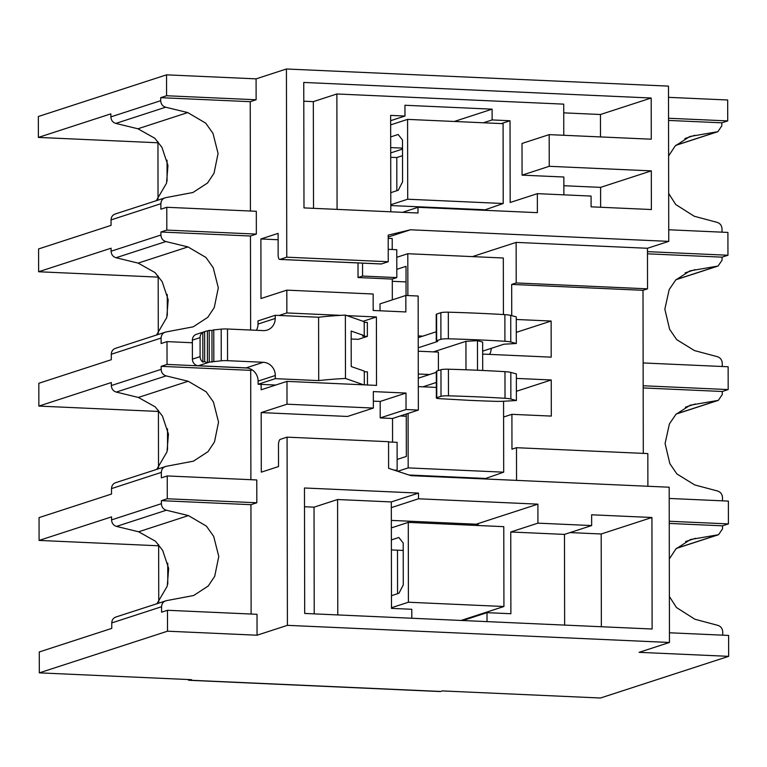 <?xml version="1.0" encoding="UTF-8"?>
<svg xmlns="http://www.w3.org/2000/svg" width="767" height="767" viewBox="0 0 767 767"><rect width="100%" height="100%" fill="white"/><g stroke="black" fill="none" stroke-linecap="round" stroke-linejoin="round"><path stroke-width="1.15" d="M537.926 523.152L537.897 504.149L418.504 498.79L418.494 493.095L304.47 487.985L304.691 613.447L652.123 629.017L651.931 517.495L591.635 514.791L591.654 525.558L537.926 523.152L510.745 531.991L510.889 613.734L487.016 612.66L462.798 620.532M418.494 493.095L391.314 501.925L337.585 499.518L314.029 507.169L304.509 506.747M487.026 621.615L487.016 612.66M564.637 625.095L564.474 534.398L510.745 531.991M337.787 614.923L337.585 499.518M418.504 498.79L391.323 507.629L391.314 501.925M391.323 507.629L391.496 608.375L411.793 609.286L411.812 618.25M537.897 504.149L476.173 524.206M397.555 593.706L397.479 550.188M591.654 525.558L564.474 534.398M287.404 625.345L287.069 437.142L388.553 441.696L388.601 468.311L410.891 475.645L669.188 487.218L669.457 642.468L639.103 652.333L728.65 656.341L600.465 698.008L442.271 690.914L440.622 691.451A12.771 4.497 -87.4 0 1 440.028 691.537L189.305 680.3A12.771 4.497 -87.4 0 0 189.9 680.214L191.549 679.677L39.318 672.86L167.513 631.193L257.05 635.21L287.404 625.345L669.457 642.468M651.931 517.495L601.194 533.985L570.044 532.586M601.357 626.744L601.194 533.985M314.221 613.868L314.029 507.169M287.069 437.142L280.281 439.357A5.11 1.802 -87.4 0 0 278.479 445.013L278.517 466.557L261.298 472.156L261.192 412.588L287.011 404.199L373.356 408.063L347.537 416.462L261.192 412.588M39.318 672.86L39.28 651.95L111.761 628.394L111.752 622.919L161.578 606.726L161.588 612.2L167.474 610.283L257.012 614.3L257.05 635.21M158.644 545.788L39.088 540.428L39.05 517.61L111.522 494.053L111.512 488.589L161.338 472.395L161.348 477.86L167.235 475.943L256.782 479.96L256.82 502.768L250.934 504.686L251.125 614.031M252.161 369.876L250.704 370.356L250.886 479.701M158.175 277.117L38.618 271.758L38.58 248.939L111.052 225.383L111.042 219.918L160.869 203.725L160.878 209.19L166.765 207.282L256.312 211.289L256.351 234.098L250.464 236.015L250.627 330.04M157.944 142.777L38.388 137.418L38.35 116.507L166.535 74.84L256.082 78.857L256.12 99.768L250.234 101.685L250.425 211.03M38.35 116.507L166.535 74.84L256.082 78.857L286.427 68.992L286.762 257.185L279.965 259.399A5.11 1.802 -87.4 0 1 279.725 259.428A5.11 1.802 -87.4 0 1 278.143 254.912L278.105 233.369L260.895 238.968L278.114 239.735M279.102 315.467L286.858 312.946L286.82 290.137L261.001 298.526L260.895 238.968M287.011 404.199L286.973 381.381L261.154 389.78L261.144 384.392M256.082 78.857L286.427 68.992L668.488 86.115L668.757 241.365L410.46 229.784L388.198 235.124L388.246 261.739L381.448 263.944L279.965 259.399M286.762 257.185L388.246 261.739M549.239 166.305L549.182 134.628L651.269 139.201L651.193 98.013L303.761 82.443L303.981 207.905L418.005 213.015L417.996 207.311L537.379 212.66L537.351 193.658L591.079 196.064L591.098 206.831L651.384 209.535L651.317 170.878L549.239 166.305L522.068 175.144L522.011 143.458L549.182 134.628M286.82 290.137L373.155 294.01L373.184 310.482L405.858 311.948L405.829 295.468L418.149 296.024L418.351 410.086L406.031 409.53L406.002 393.059L373.328 391.592L373.356 408.063M286.973 381.381L376.52 385.398L376.396 316.963L363.079 321.296M286.858 312.946L340.538 315.352M346.943 315.64L376.396 316.963M313.511 208.336L313.329 101.637L303.799 101.206M600.503 136.929L600.465 114.504L651.193 98.013M600.465 114.504L563.735 112.854M563.774 135.28L563.726 104.139L336.876 93.977L313.329 101.637M537.351 193.658L510.17 202.488L510.026 120.745L492.126 119.94L492.107 109.173L404.947 105.261L404.966 116.038L390.643 115.395L390.806 211.797M336.876 93.977L337.077 209.391M563.879 194.847L563.85 177.014L522.068 175.144M651.317 170.878L600.59 187.369L563.87 185.729M600.628 207.263L600.59 187.369M396.846 190.705L396.788 157.551L390.71 157.283M510.026 120.745L501.311 123.583M402.531 155.682L396.788 157.551M404.966 116.038L390.652 120.687M492.107 109.173L454.256 121.474M492.126 119.94L483.402 122.778M402.522 149.066L390.7 152.911M417.996 207.311L402.57 212.325M358.007 262.937L358.036 277.539L392.282 279.073L392.32 299.859M380.02 310.788L380.01 303.866L405.829 295.468M392.234 249.515L392.215 238.518L388.198 238.336M392.57 442.147L392.531 418.475L380.211 417.919L380.183 401.448L373.347 401.141M395.791 470.67L397.153 470.229L397.105 442.348L388.553 441.965M418.351 410.086L392.531 418.475M392.282 279.073L396.817 277.596L396.769 249.716L388.217 249.333M418.245 351.2L438.369 352.101L438.408 370.547M429.597 374.517L418.283 374.008M394.008 470.085L397.153 470.229M362.542 263.139L362.561 276.062L396.817 277.596M358.036 277.539L362.561 276.062M647.885 486.268L647.827 453.585L516.488 447.698L516.546 480.382M643.292 453.383L643.005 290.31L647.54 288.833L647.463 248.278L516.133 242.391L516.21 282.946L647.54 288.833M668.757 241.365L647.463 248.278M511.733 315.659L511.675 284.423L643.005 290.31M516.488 447.698L511.963 449.174L511.905 414.324L551.3 416.088L551.243 379.972L516.364 378.409M482.673 354.086L551.195 357.154L551.137 321.037L516.268 319.475M511.905 414.324L503.593 417.018M472.405 256.609L516.133 242.391M410.46 229.784L388.198 237.022M511.675 284.423L516.21 282.946M551.137 321.037L516.287 332.36M551.243 379.972L516.392 391.295M727.682 99.988L668.508 97.342L727.682 99.988L727.72 120.908L721.824 122.816L668.546 120.429M187.848 679.514A12.771 4.497 -87.4 0 0 189.305 680.3M116.085 348.18C113.094 348.947 111.493 350.97 111.282 354.249L111.292 359.723L38.82 383.279L38.858 406.088L111.33 382.532L111.33 385.552L161.156 369.358L161.156 366.338L167.043 364.421L247.549 368.035M158.414 411.448L38.858 406.088M167.043 364.421L167.005 341.612L161.118 343.53L161.108 338.055C161.319 334.767 162.92 332.744 165.912 331.986L193.188 326.838L207.761 317.356L214.252 307.596L218.307 287.798L213.207 267.693L205.959 257.482L187.973 246.916L165.873 241.547C162.805 240.57 161.156 238.393 160.926 235.028L160.917 231.998L250.464 236.015M160.917 231.998L166.813 230.09L256.351 234.098M38.618 271.758L111.09 248.201L111.1 251.221L160.926 235.028M115.338 348.371L165.912 331.986M160.869 203.725C161.08 200.436 162.681 198.413 165.682 197.656L192.958 192.498L207.521 183.016L214.012 173.265L218.077 153.467L212.977 133.353L205.719 123.151L187.742 112.576L165.643 107.217C162.575 106.239 160.926 104.063 160.696 100.688L160.686 97.668L166.573 95.75L256.12 99.768M156.315 200.638L166.544 183.169L167.954 165.404L161.962 147.389L154.8 138.242L137.916 128.779L115.817 123.41C112.749 122.432 111.1 120.256 110.87 116.881L110.86 113.861L38.388 137.418M166.535 74.84L166.573 95.75M166.765 207.282L166.813 230.09M161.578 606.726C161.789 603.437 163.39 601.414 166.381 600.657L193.658 595.508L208.231 586.017L214.722 576.266L218.777 556.468L213.677 536.363L206.419 526.152L188.442 515.587L166.343 510.218C163.275 509.24 161.626 507.064 161.396 503.689L161.386 500.669L167.283 498.761L256.82 502.768M157.024 603.648L167.244 586.17L168.654 568.405L162.671 550.39L155.5 541.253L138.616 531.78L116.517 526.411C113.449 525.433 111.8 523.267 111.57 519.892L111.56 516.872L39.088 540.428M167.235 475.943L167.283 498.761M167.474 610.283L167.513 631.193M160.686 97.668L250.234 101.685M115.108 214.031L165.682 197.656M167.005 341.612L192.373 342.753M161.386 500.669L250.934 504.686M115.807 617.042L166.381 600.657M111.042 219.918C111.253 216.63 112.854 214.607 115.855 213.849M156.554 334.978L166.775 317.5L168.184 299.734L162.201 281.729L155.03 272.582L138.146 263.11L116.047 257.741C112.979 256.763 111.33 254.596 111.1 251.221M156.784 469.308L167.014 451.84L168.424 434.074L162.431 416.059L155.27 406.913L138.386 397.45L116.287 392.081C113.219 391.103 111.57 388.927 111.33 385.552M111.512 488.589C111.723 485.3 113.324 483.277 116.325 482.52M111.752 622.919C111.963 619.64 113.564 617.617 116.555 616.85M157.944 141.636L158.04 198.826M167.072 181.117L167.043 160.169M167.311 315.448L167.273 294.499M158.175 275.976L158.28 333.166M161.156 366.338L250.704 370.356M161.338 472.395C161.549 469.107 163.15 467.084 166.151 466.326L193.428 461.168L207.991 451.686L214.482 441.936L218.547 422.138L213.447 402.023L206.189 391.822L188.203 381.247L166.113 375.888C163.045 374.91 161.396 372.733 161.156 369.358M115.577 482.702L166.151 466.326M167.542 449.788L167.513 428.83M158.414 410.307L158.51 467.496M167.781 584.118L167.743 563.17M158.644 544.647L158.75 601.836M669.438 632.775L728.612 635.431L728.65 656.341M669.246 521.253L728.42 523.909L722.533 525.826L669.246 523.43M669.207 498.445L728.382 501.1L728.42 523.909M643.177 385.763L728.18 389.569L722.293 391.486L643.177 387.939M643.13 362.954L728.142 366.76L728.18 389.569M647.473 251.634L727.95 255.238L722.063 257.156L647.473 253.81M668.738 229.774L727.912 232.43L727.95 255.238M668.536 118.252L727.72 120.908M669.313 558.932L675.88 548.999L690.444 539.527L718.564 534.704L722.533 528.846L722.533 525.826M722.725 635.172L722.715 631.874C722.495 628.566 720.884 626.399 717.883 625.373L694.921 619.247L676.456 607.531L669.37 596.467M668.603 155.922L675.181 145.998L689.744 136.516L717.854 131.694L721.833 125.836L721.824 122.816M722.255 366.501L722.246 363.203C722.025 359.905 720.414 357.738 717.413 356.703L694.461 350.577L676.695 339.637L669.62 329.311L664.845 309.168L669.179 289.552L675.737 279.984L689.974 270.856L718.094 266.034L722.063 260.176L722.063 257.156M722.015 232.161L722.015 228.873C721.795 225.565 720.184 223.398 717.183 222.372L694.221 216.246L675.756 204.53L668.671 193.457M722.485 500.832L722.485 497.543C722.255 494.236 720.654 492.069 717.653 491.043L694.691 484.917L676.925 473.977L669.85 463.642L665.085 443.508L669.409 423.883L675.967 414.324L690.214 405.187L718.324 400.364L722.303 394.506L722.293 391.486M406.031 409.53L380.211 417.919M406.002 393.059L380.183 401.448M367.451 384.996L367.431 371.87L364.306 371.727M351.181 339.004L358.314 339.33L367.374 336.387L367.345 322.437L364.22 322.303M367.374 336.387L362.59 336.167L364.248 335.63L351.161 331.056L351.228 366.54L364.306 371.113L364.325 384.852M256.427 330.299A12.771 11.85 -108 0 0 258 324.058L258 320.894L275.209 315.295L318.593 317.241A82.999 10.182 179.9 0 1 345.361 315.093L364.22 321.689L364.248 335.63M275.708 385.044L258.105 384.257L275.324 378.658L275.315 375.494A12.771 11.85 -108 0 0 263.349 362.283L227.55 360.682A6.385 0.786 179.9 0 0 221.251 360.816L209.707 362.062A6.385 5.925 -108 0 1 209.257 362.024L207.445 362.609A6.385 5.925 -108 0 1 204.684 361.506L202.871 362.101A6.385 5.925 -108 0 1 200.101 356.636L192.402 359.138L192.373 340.126A6.385 5.925 -108 0 1 196.362 334.326L205.882 331.229A6.385 5.925 -108 0 1 207.387 330.96L207.445 362.609M363.654 384.823L345.476 378.457A82.999 10.182 179.9 0 0 318.708 380.605L275.324 378.658M258.105 384.257L258.105 381.094L275.315 375.494M192.402 359.138A6.385 5.925 -108 0 0 198.385 365.744L246.14 367.882A12.771 11.85 -108 0 1 258.105 381.094M213.82 361.573L213.763 329.887L221.193 329.139A6.385 0.786 179.9 0 1 227.492 328.995L263.302 330.606A12.771 11.85 -108 0 0 267.223 330.078A12.771 11.85 -108 0 0 275.219 318.468L275.209 315.295M318.593 317.241L318.708 380.605M213.763 329.887L211.951 330.481L212.008 362.158M211.951 330.481L209.65 330.376A6.385 5.925 -108 0 0 209.199 330.376L209.257 362.024M205.882 331.229A6.385 5.925 -108 0 0 204.626 331.814L202.814 332.408A6.385 5.925 -108 0 0 200.072 337.624L200.101 356.636M209.199 330.376L207.387 330.96M204.626 331.814L204.684 361.506M202.814 332.408L202.871 362.101M345.361 315.093L345.476 378.457M482.664 351.123L503.957 344.201L516.306 343.501L516.258 316.886L510.726 315.381A12.771 1.563 179.9 0 0 504.868 314.643A255.392 31.322 179.9 0 0 448.321 312.188A6.385 0.786 179.9 0 0 440.872 312.687L436.615 314.067A6.385 0.786 179.9 0 0 436.202 314.345L436.25 340.96A6.385 0.786 179.9 0 0 437.689 341.449L418.236 347.777M516.306 343.501L510.774 341.996A12.771 1.563 179.9 0 0 504.916 341.257A255.392 31.322 179.9 0 0 448.369 338.803A6.385 0.786 179.9 0 0 440.92 339.302L436.663 340.682A6.385 0.786 179.9 0 0 436.25 340.96M436.759 397.709A6.385 0.786 179.9 0 0 436.346 397.987A6.385 0.786 179.9 0 0 440.469 398.715L469.414 400.345A255.392 31.322 179.9 0 0 495.655 401.333A12.771 1.563 179.9 0 0 504.111 401.227L516.402 400.527L510.87 399.032A12.771 1.563 179.9 0 0 505.022 398.284A255.392 31.322 179.9 0 0 448.465 395.83A6.385 0.786 179.9 0 0 441.015 396.328L436.759 397.709L436.72 371.094A6.385 0.786 179.9 0 0 436.298 371.372L436.346 397.987M433.46 351.88L465.933 341.325L477.467 340.673L482.654 342.072L482.702 370.48M418.293 378.189L436.298 372.34M436.318 382.474L422.962 386.817L436.327 387.412M418.216 335.917L422.866 336.128L418.216 337.633M422.866 336.128L436.231 331.785M516.402 400.527L516.364 373.913L510.832 372.417A12.771 1.563 179.9 0 0 504.974 371.669A255.392 31.322 179.9 0 0 448.417 369.215A6.385 0.786 179.9 0 0 440.967 369.713L436.72 371.094M465.933 341.325L465.981 369.78M477.467 340.673L477.515 370.25M503.564 401.256L503.689 472.175L484.265 478.934M491.216 348.343A6.385 2.253 92.6 0 1 489.346 354.383M396.779 257.3L407.804 253.714L503.315 258L503.42 314.556M400.182 415.982L406.27 416.26M408.082 413.423L408.178 467.889L397.69 471.302M397.133 459.433L406.347 456.442L406.27 414.007M406.059 295.487L406.011 266.341L396.798 269.342M407.804 253.714L407.881 295.563M418.303 386.606L422.962 386.817M408.178 467.889L503.689 472.175M392.292 281.307L406.04 281.92M408.964 475.003L484.543 478.397M391.362 527.878L408.274 522.385L408.408 602.229L503.929 606.505L461.025 620.455M408.274 522.385L503.785 526.661L503.929 606.505M408.408 602.229L391.496 607.723M391.477 595.681L398.965 593.246L403.279 584.876L403.212 543.046L398.869 537.485L391.381 539.92M391.343 520.4L477.946 524.283L478.934 525.548M391.4 549.92L403.221 550.447M390.652 124.877L407.574 119.384L503.085 123.66L503.219 203.504L483.795 210.263M407.574 119.384L407.708 199.219L390.796 204.722M390.777 192.68L398.265 190.245L402.579 181.865L402.502 140.045L398.159 134.484L390.681 136.919M407.708 199.219L503.219 203.504M390.691 147.58L402.522 148.108M390.796 205.546L484.073 209.727M286.427 68.992L668.488 86.115M110.87 116.881L160.696 100.688M111.282 354.249L161.108 338.055M111.57 519.892L161.396 503.689M138.386 397.45L188.203 381.247M116.287 392.081L166.113 375.888M115.817 123.41L165.643 107.217M137.916 128.779L187.742 112.576M116.047 257.741L165.873 241.547M138.146 263.11L187.973 246.916M116.517 526.411L166.343 510.218M138.616 531.78L188.442 515.587M189.9 680.214L440.622 691.451M675.88 145.251L716.905 131.924M676.111 279.591L717.135 266.254M685.132 272.87L695.055 269.639M676.35 413.921L717.375 400.585M685.362 407.2L695.295 403.979M684.893 138.53L694.825 135.308M685.602 541.54L695.525 538.309M676.58 548.261L717.605 534.925M246.14 367.882L263.349 362.283M198.385 365.744L209.707 362.062M227.492 328.995L227.55 360.682M221.193 329.139L221.251 360.816M200.072 337.624L192.373 340.126M258 324.058L275.219 318.468M436.615 314.067L436.663 340.682M448.321 312.188L448.369 338.803M440.872 312.687L440.92 339.302M440.967 369.713L441.015 396.328M448.417 369.215L448.465 395.83M510.726 315.381L510.774 341.996M510.832 372.417L510.87 399.032M504.868 314.643L504.916 341.257M504.974 371.669L505.022 398.284M381.209 263.982L279.725 259.428M675.756 145.375L717.854 131.694M675.995 279.715L718.094 266.034M676.226 414.046L718.324 400.364M676.456 548.386L718.564 534.704"/></g></svg>
